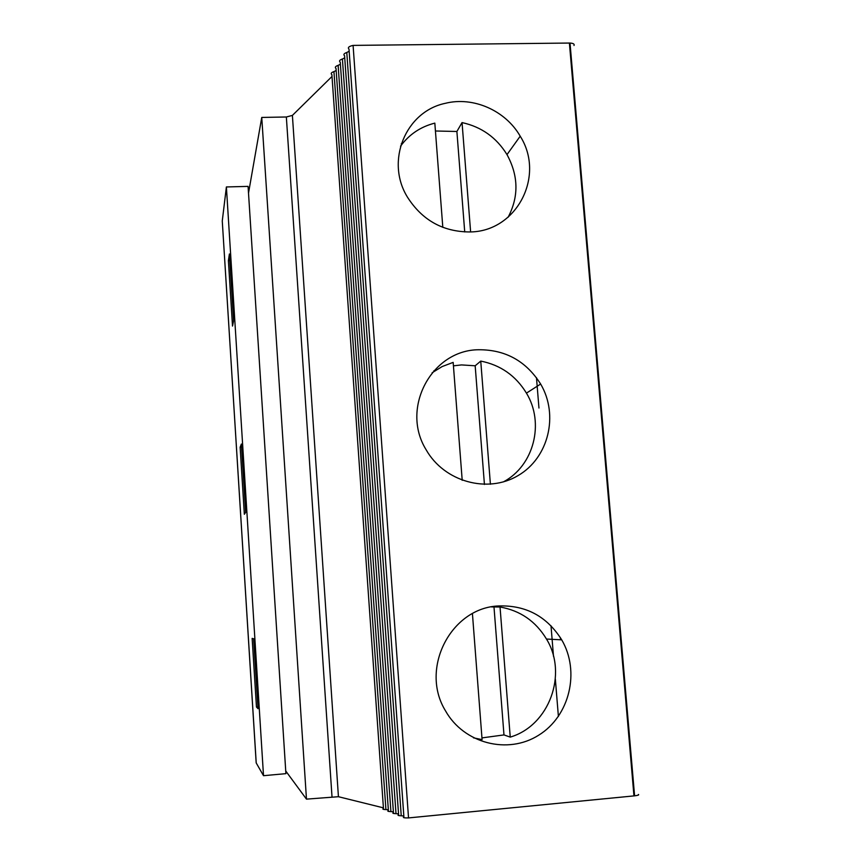 <?xml version="1.0" encoding="UTF-8"?>
<svg xmlns="http://www.w3.org/2000/svg" width="861" height="861" viewBox="0 0 861 861"><rect width="100%" height="100%" fill="white"/><g stroke="black" fill="none" stroke-linecap="round" stroke-linejoin="round"><path stroke-width="1.29" d="M256.18 762.889L222.267 220.965L256.223 762.954L263.509 775.696L226.389 186.955L222.267 220.965L256.18 762.889M241.575 447.193L240.133 447.268L241.371 444.039L245.676 512.306L244.341 514.286L240.133 447.268M226.389 186.955L248.076 186.385L285.906 773.652L263.509 775.696M253.629 638.754L258.031 708.7L256.46 707.021L252.144 638.388L253.629 638.754M233.6 320.615L232.513 326.082L228.391 260.646L229.403 253.984L233.6 320.615M560.371 637.614L560.554 639.777M538.954 408.028L536.478 377.699M558.402 716.481L555.356 679.2M553.494 656.297L551.008 625.764M491.523 606.908L500.037 607.005L510.239 737.113C549.329 725.565 568.012 673.926 546.477 639.034C535.671 621.201 520.184 610.535 500.037 607.005M498.777 605.95C451.067 607.532 419.404 668.631 445.535 710.895C463.885 743.57 507.872 754.817 538.685 735.197C569.767 716.061 580.292 671.472 561.716 639.841C546.939 616.379 525.953 605.089 498.777 605.95M473.453 737.823L482.085 739.631L472.431 613.678M481.956 737.899L503.976 734.917L510.239 737.113M494.01 607.231L503.976 734.917M256.46 707.021L257.923 706.892M433.847 370.79L434.956 370.736M453.435 365.839L461.528 364.924L475.175 365.785L480.75 361.093L490.404 484.259M478.705 349.738C431.565 349.964 400.279 408.297 426.173 449.84C444.308 481.848 487.692 493.794 518.042 475.595C548.672 457.869 558.993 415.045 540.633 384.028C526.071 361.06 505.429 349.631 478.705 349.738M462.206 480.33L453.166 362.384L442.156 366.56L432.125 372.759M503.384 481.902C533.938 465.715 544.755 423.117 526.437 393.122C515.782 375.687 500.553 365.01 480.75 361.093M475.175 365.785L484.431 484.463M401.269 143.776L402.367 143.755M248.506 193.155L261.755 117.44L306.473 799.137L285.734 770.982M332.012 76.457L292.396 115.406L286.347 116.988L261.755 117.44M385.922 809.577C382.973 809.491 382.155 809.157 383.468 808.587L331.883 74.659C330.527 73.572 331.205 72.55 333.939 71.603L385.922 809.577L388.343 809.77M336.167 70.516L333.939 71.603M390.905 811.6C387.924 811.503 387.084 811.17 388.397 810.578L336.027 68.503C334.66 67.384 335.36 66.34 338.125 65.371L390.905 811.6L393.38 811.794M340.396 64.252L338.125 65.371M396.006 813.667C392.982 813.57 392.132 813.225 393.445 812.623L340.256 62.207C338.879 61.056 339.6 59.99 342.409 59L396.006 813.667L398.546 813.871M344.723 57.848L342.409 59M401.237 815.776C398.169 815.679 397.287 815.324 398.6 814.71L344.583 55.761C343.195 54.587 343.937 53.5 346.779 52.489L401.237 815.776L403.831 816.002M349.157 51.294L346.779 52.489M408.534 817.918C404.003 817.993 402.453 817.638 403.895 816.852L349.006 49.174C347.467 47.613 348.823 46.354 353.085 45.396L408.534 817.918L633.954 795.898L569.401 43.05L353.085 45.396M569.401 43.05L570.014 43.061C573.34 43.276 574.674 44.083 573.996 45.482M435.429 130.99L456.89 131.485L462.045 122.585L470.623 231.91M445.223 103.342C473.216 96.228 505.536 110.509 520.205 136.199C545.594 176.021 516.568 232.029 469.482 231.953C442.78 231.738 422.094 220.115 407.414 197.083C385.168 161.147 405.606 111.553 445.223 103.342M442.812 227.347L434.827 123.123C420.577 126.75 409.147 134.434 400.548 146.166M508.098 217.273C518.903 196.695 518.537 175.816 507 154.614C496.506 137.545 481.514 126.868 462.045 122.585M456.89 131.485L464.725 231.943M229.822 260.592L228.391 260.646M306.473 799.137L338.427 796.705L383.414 807.855M638.421 794.455C639.303 794.929 638.023 795.392 634.589 795.833L633.954 795.898M332.002 796.726L286.347 116.988M338.427 796.705L292.396 115.406M561.716 639.841L546.477 639.034M540.633 384.028L526.437 393.122M520.205 136.199L507 154.614M634.589 795.833L570.014 43.061"/></g></svg>
